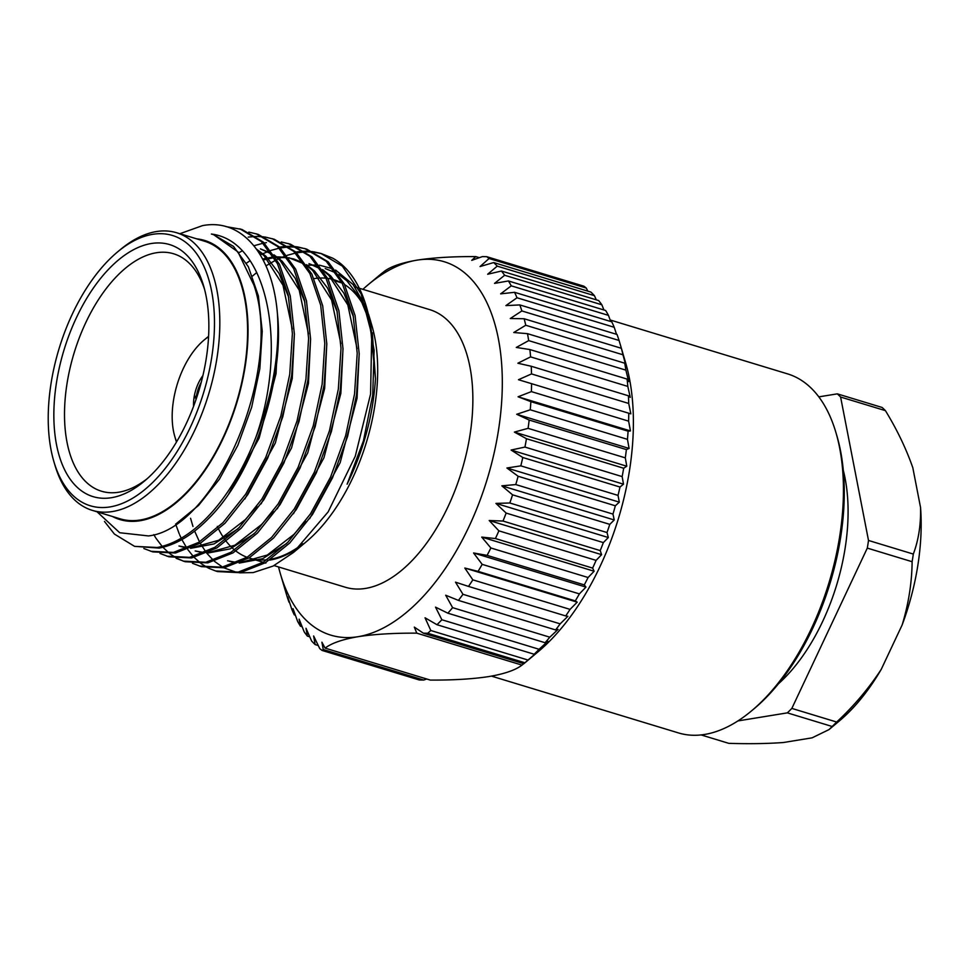 <?xml version="1.0" encoding="UTF-8"?>
<svg xmlns="http://www.w3.org/2000/svg" width="969" height="969" viewBox="0 0 969 969"><rect width="100%" height="100%" fill="white"/><g stroke="black" fill="none" stroke-linecap="round" stroke-linejoin="round"><path stroke-width="1.45" d="M195.908 399.87A24.819 13.275 106.9 0 1 196.15 397.653L193.982 398.017A28.634 15.31 -73.1 0 0 193.57 406.314A28.634 15.31 106.9 0 1 202.921 375.56A28.634 15.31 -73.1 0 0 194.212 396.539L196.38 396.188A24.819 13.275 106.9 0 1 201.273 382.21M196.792 397.242L194.212 396.539M196.38 396.188L197.119 396.248M836.017 432.864L837.01 436.256A183.807 98.305 106.9 0 1 840.656 537.274A183.807 98.305 106.9 0 1 754.27 708.593L751.556 710.858A187.635 100.34 -73.1 0 0 839.748 535.99A187.635 100.34 -73.1 0 0 836.017 432.864A187.635 100.34 -73.1 0 0 787.567 373.877L610.143 319.976M491.477 676.12L678.482 732.927A187.635 100.34 -73.1 0 0 751.556 710.858M843.284 470.268A148.596 79.47 106.9 0 1 845.162 547.994A148.596 79.47 106.9 0 1 778.41 683.823M111.447 497.703A131.711 70.434 106.9 0 1 56.444 382.84A131.711 70.434 106.9 0 1 151.261 243.522A131.711 70.434 106.9 0 1 203.647 286A131.711 70.434 106.9 0 1 144.369 481.145A131.711 70.434 106.9 0 1 111.447 497.703M204.616 289.489A124.08 66.352 -73.1 0 0 173.596 253.769A124.08 66.352 -73.1 0 0 156.275 252.764A124.08 66.352 -73.1 0 0 69.938 368.571A124.08 66.352 -73.1 0 0 101.454 491.21A124.08 66.352 -73.1 0 0 118.775 492.216A124.08 66.352 -73.1 0 0 147.106 478.771M110.006 506.92A141.256 75.546 -73.1 0 0 211.702 357.5A141.256 75.546 -73.1 0 0 152.702 234.316A141.256 75.546 -73.1 0 0 117.394 252.073A141.256 75.546 -73.1 0 0 53.816 461.365A141.256 75.546 -73.1 0 0 110.006 506.92M117.394 252.073L120.108 249.808A145.071 77.581 106.9 0 1 156.36 231.567A145.071 77.581 106.9 0 1 176.612 232.742A145.071 77.581 106.9 0 1 213.471 376.129A145.071 77.581 106.9 0 1 112.513 511.535A145.071 77.581 106.9 0 1 92.273 510.36A145.071 77.581 106.9 0 1 54.809 464.745L53.816 461.365M112.428 516.489A145.834 77.992 -73.1 0 0 140.178 520.716A145.834 77.992 -73.1 0 0 243.219 377.365A145.834 77.992 -73.1 0 0 196.768 238.858M179.859 233.723L202.424 225.656C241.56 217.964 272.519 254.459 277.376 313.253A167.213 89.427 106.9 0 1 255.78 437.516C288.265 346.696 268.001 240.906 211.387 234.05L213.58 234.643L237.962 251.892L253.914 285.092C283.796 370.885 215.336 528.82 148.451 535.93L119.696 532.732L97.057 511.814M314.017 278.636A145.834 77.992 106.9 0 1 325.947 278.2M327.74 278.406A145.834 77.992 106.9 0 1 342.166 283.154M344.564 284.559A145.834 77.992 106.9 0 1 368.123 314.84M369.625 318.704A145.834 77.992 106.9 0 1 370.703 321.805M366.367 306.701L374.119 350.209L372.726 394.928L363.436 440.871L347.108 484.197C363.629 450.355 373.089 415.229 375.487 378.818L369.552 317.59L371.914 325.681A145.834 77.992 106.9 0 1 306.265 541.756L293.316 552.596L328.152 511.886L355.26 456.266L370.582 394.068L371.745 334.414A167.213 89.427 -73.1 0 0 366.367 306.701A167.213 89.427 -73.1 0 0 332.646 258.142L320.884 253.43L342.372 266.136L361.086 293.825L371.745 334.414M299.905 546.71A145.834 77.992 106.9 0 1 269.818 560.094M369.552 317.59L368.486 314.138M366.028 307.294L353.055 284.511L335.601 270.072M333.166 268.91L319.419 265.167M317.747 265.009L307.052 265.264M239.609 572.824L253.163 572.594L273.101 566.066L293.316 552.584M274.045 565.581L345.315 587.238A145.071 77.581 -73.1 0 0 365.567 588.413A145.071 77.581 -73.1 0 0 466.513 453.007A145.071 77.581 -73.1 0 0 429.655 309.62L359.293 288.241M270.835 559.21A145.071 77.581 -73.1 0 0 302.909 543.766M92.273 510.36L120.047 518.803A145.071 77.581 -73.1 0 0 140.299 519.978A145.071 77.581 -73.1 0 0 241.245 384.572A145.071 77.581 -73.1 0 0 204.386 241.184L176.612 232.742M296.671 252.836L304.738 251.879M305.841 251.831L313.52 252.122M314.574 252.255L321.878 253.745M296.853 251.867L303.842 251.225M304.944 251.201L312.575 251.637M313.629 251.795L320.884 253.43M280.477 247.919L288.532 246.962M289.646 246.913L297.313 247.204M298.379 247.325L305.683 248.815M297.422 246.865L306.688 249.118L328.176 261.824L344.274 283.978L355.09 315.603L359.208 353.879L356.556 394.613L347.629 436.365L332.524 477.778L312.502 514.454L289.816 542.931L265.445 562.723L240.227 572.715L217.565 571.577M280.659 246.938L287.636 246.308M288.738 246.283L296.369 246.72M304.678 248.5L326.178 261.206L342.275 283.36L353.091 314.998L357.21 353.273L354.545 394.008L345.63 435.759L330.526 477.172L310.492 513.836L287.817 542.325L263.435 562.117L238.217 572.11L215.566 570.959L208.65 568.222M281.216 241.947L290.482 244.188L311.97 256.894L328.067 279.048L338.896 310.686L343.014 348.961L340.349 389.695L331.434 431.447L316.318 472.86L296.296 509.524L273.609 538.013L249.239 557.805L224.021 567.798L201.37 566.647L192.443 563.292M288.483 243.582L309.971 256.288L326.068 278.442L336.885 310.08L341.003 348.356L338.338 389.078L329.424 430.842L314.319 472.254L294.297 508.919L271.611 537.395L247.228 557.199L222.022 567.18L199.36 566.041M265.022 237.017L274.275 239.27L295.775 251.976L311.873 274.13L322.689 305.768L326.807 344.031L324.143 384.766L315.228 426.53L300.124 467.93L280.089 504.607L257.415 533.083L233.032 552.875L207.826 562.868L185.164 561.729L176.237 558.374M248.246 237.102L255.235 236.46M256.337 236.436L263.968 236.872M272.277 238.665L293.764 251.371L309.862 273.512L320.678 305.15L324.797 343.426L322.144 384.16L313.217 425.912L298.113 467.324L278.091 504.001L255.404 532.478L231.034 552.269L205.816 562.262L183.165 561.112M248.815 232.1L258.081 234.341L279.569 247.047L295.666 269.2L306.483 300.838L310.601 339.114L307.948 379.848L299.021 421.6L283.917 463.012L263.895 499.677L241.208 528.166L216.838 547.957L191.62 557.95L168.957 556.8L160.03 553.456M256.07 233.735L277.57 246.441L293.655 268.595L304.484 300.233L308.602 338.508L305.938 379.242L297.023 420.994L281.918 462.407L261.884 499.071L239.198 527.548L214.827 547.352L189.609 557.345L166.959 556.194M225.995 226.601L241.875 229.423L263.362 242.129L279.46 264.283L290.276 295.92L294.394 334.196L291.742 374.93L282.827 416.682L267.71 458.095L247.689 494.759L225.002 523.236L200.631 543.04L175.413 553.02L152.763 551.882L143.836 548.527M239.876 228.817L261.364 241.523L277.461 263.677L288.277 295.315L292.396 333.578L289.731 374.313L280.816 416.064L265.712 457.477L245.69 494.154L223.003 522.63L198.621 542.422L173.415 552.415L150.752 551.276M252.497 276.044L256.773 272.507M265.954 265.845L275.62 260.213M276.916 259.571L278.345 258.88M279.108 258.529L285.819 255.792M287.042 255.368L295.509 253.066M207.693 567.737L201.177 563.631M200.292 562.953L194.2 557.429M193.364 556.545L187.744 549.496M186.981 548.381L181.893 539.6M181.215 538.231L179.677 534.864M179.204 533.762L175.631 524.047M246.429 263.18L249.978 260.77M260.273 254.859L269.612 250.874M270.835 250.45L279.302 248.149M184.171 561.414L177.291 558.495M176.346 557.999L169.89 553.723M169.006 553.02L162.962 547.315M162.15 546.395L156.106 538.425M155.67 537.747L153.792 534.634M239.198 252.534L242.105 250.947M253.914 245.775L263.108 243.219M264.271 243.001L266.451 242.625M277.376 313.253C284.995 380.514 252.727 474.943 208.795 518.318C192.831 534.767 176.297 544.699 159.207 548.103L134.558 546.346L114.39 534.052L104.47 521.431M255.78 437.516C231.736 499.144 193.836 540.666 157.208 547.497L134.546 546.346M818.817 396.866L837.301 393.85A188.64 100.885 106.9 0 1 840.607 397.036L885.412 410.638C897.015 429.606 906.148 448.635 912.822 467.748L920.55 507.502C920.962 524.629 918.551 540.157 913.319 554.074L868.503 540.46A188.64 100.885 106.9 0 1 867.933 544.287A188.64 100.885 106.9 0 1 867.303 548.103L791.843 708.412A188.64 100.885 106.9 0 1 787.349 712.869L737.93 720.924M913.319 554.074A188.64 100.885 106.9 0 1 912.737 557.902A188.64 100.885 106.9 0 1 912.12 561.717C911.902 582.611 908.583 603.675 902.163 624.92L881.245 669.349A167.213 89.427 106.9 0 1 839.287 720.997L828.992 729.609L812.107 737.833L783.473 742.508C767.218 743.695 748.989 743.974 728.785 743.344L701.096 734.926M587.795 291.136L586.281 288.047A216.075 115.553 106.9 0 0 583.907 286.206L486.692 256.676L482.32 256.628L471.746 260.346L475.755 256.591C452.705 256.47 433.107 257.657 416.973 260.152A195.12 104.349 106.9 0 1 498.466 430.321A195.12 104.349 106.9 0 1 357.997 636.706A195.12 104.349 106.9 0 1 280.38 573.781A195.12 104.349 106.9 0 1 278.539 566.95M486.692 256.676A216.075 115.553 106.9 0 1 489.066 258.517L480.043 266.56L493.693 262.551A216.075 115.553 106.9 0 1 497.23 266.136L487.661 274.251L501.445 271.029A216.075 115.553 106.9 0 1 504.655 275.269L494.541 283.384L508.422 280.962A216.075 115.553 106.9 0 1 511.269 285.843L500.646 293.861L514.563 292.299A216.075 115.553 106.9 0 1 517.01 297.762L505.903 305.61L519.82 304.92A216.075 115.553 106.9 0 1 521.855 310.94L510.288 318.522L524.144 318.753A216.075 115.553 106.9 0 1 525.755 325.257L513.764 332.512L527.499 333.663A216.075 115.553 106.9 0 1 528.674 340.616L516.295 347.447L529.873 349.543A216.075 115.553 106.9 0 1 530.6 356.883L517.87 363.23L531.23 366.258A216.075 115.553 106.9 0 1 531.509 373.925L518.463 379.715L531.569 383.676A216.075 115.553 106.9 0 1 531.387 391.609L518.076 396.781L530.879 401.651A216.075 115.553 106.9 0 1 530.249 409.79L516.719 414.284L529.171 420.049A216.075 115.553 106.9 0 1 528.093 428.334L514.382 432.089L526.47 438.715A216.075 115.553 106.9 0 1 524.944 447.072L511.111 450.04L522.775 457.501A216.075 115.553 106.9 0 1 520.825 465.859L506.92 468.003L518.124 476.263A216.075 115.553 106.9 0 1 515.762 484.561L501.845 485.832L512.565 494.832A216.075 115.553 106.9 0 1 509.815 502.996L495.922 503.383L506.145 513.073A216.075 115.553 106.9 0 1 503.008 521.043L489.2 520.51L498.89 530.842A216.075 115.553 106.9 0 1 495.413 538.546L481.726 537.092L490.883 547.982A216.075 115.553 106.9 0 1 487.092 555.37L473.575 552.972L482.174 564.358A216.075 115.553 106.9 0 1 478.092 571.371L464.817 568.04L472.836 579.85A216.075 115.553 106.9 0 1 468.512 586.415L455.503 582.163L462.964 594.312A216.075 115.553 106.9 0 1 458.41 600.392L445.704 595.232L452.608 607.66A216.075 115.553 106.9 0 1 447.872 613.195L435.529 607.139L441.864 619.748A216.075 115.553 106.9 0 1 436.983 624.714L425.04 617.798L430.817 630.516A216.075 115.553 106.9 0 1 427.729 633.241L524.932 662.772L523.829 663.717L524.932 662.772A216.075 115.553 106.9 0 0 528.032 660.046L537.432 651.943L534.185 654.245L436.983 624.714M430.817 630.516L528.032 660.046M426.735 678.99L423.732 680.044L419.359 679.996L322.156 650.465A216.075 115.553 106.9 0 1 319.77 648.624L313.629 635.979L315.155 644.591A216.075 115.553 106.9 0 1 311.606 641.006L306.01 628.275L307.391 636.112A216.075 115.553 106.9 0 1 304.193 631.873L299.118 619.143L300.414 626.18A216.075 115.553 106.9 0 1 297.58 621.299L293.026 608.665L294.273 614.843A216.075 115.553 106.9 0 1 291.826 609.38L287.757 596.928L289.028 602.221A216.075 115.553 106.9 0 1 286.981 596.201L280.38 573.781M586.281 288.047L489.066 258.517M322.156 650.465L323.246 649.521L321.914 642.193L325.087 648.116C331.495 643.186 342.469 639.37 357.997 636.706C374.143 634.211 393.741 633.023 416.791 633.157L414.32 627.113L423.356 633.181L427.729 633.241M362.891 289.331A195.12 104.349 106.9 0 1 368.208 284.68A195.12 104.349 106.9 0 1 416.973 260.152C401.445 262.817 390.471 266.62 384.051 271.562L381.12 273.912M325.087 648.116L430.297 680.081C453.359 680.202 472.957 679.015 489.091 676.532C504.631 673.855 515.605 670.051 522 665.109L523.744 663.68M524.144 318.753L621.347 348.283L625.671 362.903A195.12 104.349 106.9 0 1 537.843 651.992L524.096 663.499M493.693 262.551L590.896 292.081A216.075 115.553 106.9 0 1 594.445 295.666L497.23 266.136M596.286 299.833L594.445 295.666M501.445 271.029L598.66 300.56A216.075 115.553 106.9 0 1 601.87 304.799L504.655 275.269M603.941 309.983L601.87 304.799M508.422 280.962L605.637 310.492A216.075 115.553 106.9 0 1 608.471 315.373L511.269 285.843M610.7 321.502L608.471 315.373M514.563 292.299L611.778 321.829A216.075 115.553 106.9 0 1 614.225 327.292L517.01 297.762M616.526 334.305L614.225 327.292M519.82 304.92L617.023 334.462A216.075 115.553 106.9 0 1 619.07 340.47L521.855 310.94M622.679 352.668L619.07 340.47M621.347 348.283A216.075 115.553 106.9 0 1 622.97 354.787L525.755 325.257M527.499 333.663L624.714 363.193L626.156 366.657L622.97 354.787M624.714 363.193A216.075 115.553 106.9 0 1 625.889 370.146L528.674 340.616M529.873 349.543L627.076 379.073L628.687 381.592L625.889 370.146M627.076 379.073A216.075 115.553 106.9 0 1 627.815 386.413L530.6 356.883M531.23 366.258L628.433 395.788L630.25 397.375L627.815 386.413M628.433 395.788A216.075 115.553 106.9 0 1 628.711 403.455L531.509 373.925M531.569 383.676L630.855 413.86L628.711 403.455M628.772 413.206A216.075 115.553 106.9 0 1 628.602 421.14L531.387 391.609M530.879 401.651L628.094 431.181L630.468 430.926L628.602 421.14M628.094 431.181A216.075 115.553 106.9 0 1 627.452 439.332L530.249 409.79M529.171 420.049L626.386 449.58L629.099 448.429L627.452 439.332M626.386 449.58A216.075 115.553 106.9 0 1 625.308 457.865L528.093 428.334M526.47 438.715L623.673 468.245L626.773 466.222L625.308 457.865M623.673 468.245A216.075 115.553 106.9 0 1 622.159 476.603L524.944 447.072M522.775 457.501L619.99 487.032L623.503 484.185L622.159 476.603M619.99 487.032A216.075 115.553 106.9 0 1 618.028 495.401L520.825 465.859M518.124 476.263L615.339 505.794L619.312 502.148L618.028 495.401M615.339 505.794A216.075 115.553 106.9 0 1 612.977 514.091L515.762 484.561M512.565 494.832L609.78 524.362L614.237 519.978L612.977 514.091M609.78 524.362A216.075 115.553 106.9 0 1 607.018 532.538L509.815 502.996M506.145 513.073L603.348 542.604L608.314 537.529L607.018 532.538M603.348 542.604A216.075 115.553 106.9 0 1 600.223 550.586L503.008 521.043M498.89 530.842L596.105 560.373L601.592 554.656L600.223 550.586M596.105 560.373A216.075 115.553 106.9 0 1 592.628 568.088L495.413 538.546M490.883 547.982L588.086 577.512L594.118 571.238L592.628 568.088M588.086 577.512A216.075 115.553 106.9 0 1 584.295 584.901L487.092 555.37M482.174 564.358L579.389 593.888L585.966 587.117L584.295 584.901M579.389 593.888A216.075 115.553 106.9 0 1 575.307 600.901L478.092 571.371M472.836 579.85L570.051 609.38L577.197 602.173L575.307 600.901M570.051 609.38A216.075 115.553 106.9 0 1 565.714 615.945L468.512 586.415M462.964 594.312L560.167 623.854L567.882 616.308L565.714 615.945M560.167 623.854A216.075 115.553 106.9 0 1 555.612 629.935L458.41 600.392M452.608 607.66L549.811 637.19L558.096 629.378L555.612 629.935M549.811 637.19A216.075 115.553 106.9 0 1 545.075 642.726L447.872 613.195M441.864 619.748L539.067 649.278L547.921 641.284L545.075 642.726M539.067 649.278A216.075 115.553 106.9 0 1 534.185 654.245M475.755 256.591L479.328 257.681M423.732 680.044L323.246 649.521M423.356 633.181L523.829 663.717M522 665.109L416.791 633.157M840.607 397.036L868.503 540.46M787.349 712.869L832.153 726.484L828.992 729.609M881.245 669.349C868.636 688.608 853.762 706.171 836.659 722.026A188.64 100.885 106.9 0 1 832.153 726.484M836.659 722.026L791.843 708.412M867.303 548.103L912.12 561.717M837.301 393.85L882.105 407.464A188.64 100.885 106.9 0 1 885.412 410.638M920.55 507.502A167.213 89.427 106.9 0 1 902.163 624.92M315.155 644.591L318.256 645.536M307.391 636.112L309.765 636.839M300.414 626.18L302.11 626.689M294.273 614.843L295.351 615.17M217.322 526.409A145.071 77.581 -73.1 0 0 217.892 527.62M218.715 529.316A145.071 77.581 -73.1 0 0 225.292 540.084M226.322 541.441A145.071 77.581 -73.1 0 0 231.288 547.013M232.281 547.969A145.071 77.581 -73.1 0 0 234.595 549.992M235.927 551.046A145.071 77.581 -73.1 0 0 247.071 557.296M248.972 557.962A145.071 77.581 -73.1 0 0 249.687 558.18A145.071 77.581 -73.1 0 0 267.165 559.731M190.566 518.282L192.976 526.47M194.612 531.06L199.493 541.889M200.244 543.27L205.937 552.1M206.809 553.226L213.422 560.397M214.44 561.305L222.507 567.095M223.839 567.822L236.666 572.364M213.422 234.607L233.493 246.392L248.367 266.802L258.384 295.957L262.236 331.216L259.837 368.741L251.674 407.21L237.817 445.365L219.43 479.146L198.597 505.394L176.479 523.466M278.188 328.854L276.044 373.671L259.147 438.049L228.648 494.045M256.482 249.118L265.906 256.228L279.024 273.367L288.677 297.253M294.394 333.784L292.238 378.588L275.353 442.966L244.842 498.962M271.901 254.12L260.407 248.876L271.308 253.26M273.961 254.811L282.1 261.158L295.23 278.297L304.884 302.171M310.601 338.702L308.445 383.518L291.56 447.896L261.049 503.88M237.902 528.868L214.052 543.924L190.566 548.321M187.756 548.054L180.828 546.589M326.795 343.62L324.651 388.436L307.767 452.814L277.255 508.81M254.108 533.786L230.259 548.842L206.772 553.238M203.95 552.984L195.181 550.949L204.689 552.657M263.144 259.983L274.106 257.609M275.644 257.451L287.151 257.657M288.919 257.924L294.661 259.28L303.721 263.096M306.361 264.658L314.513 271.005L327.631 288.144L337.285 312.018M343.002 348.549L340.858 393.353L323.961 457.731L293.462 513.727M320.509 268.885L309.014 263.641L319.927 268.025M322.568 269.588L330.708 275.923L343.838 293.062L353.491 316.948M359.208 353.467L357.052 398.283L340.167 462.661L309.656 518.657M286.509 543.633L262.66 558.689L239.173 563.086M236.363 562.819L229.447 561.354M325.221 268.57L336.122 272.943M338.775 274.506L346.914 280.84L360.032 297.98L369.698 321.865M372.314 332.839L375.487 378.818M257.269 250.22L264.053 255.671L282.996 285.213L292.275 329.036M274.772 256.058L280.247 260.588L299.203 290.131L308.481 333.954M256.821 506.424L245.351 519.602L218.728 540.266L191.644 547.824M188.483 547.739L178.986 546.019M273.028 511.341L261.557 524.52L234.934 545.184L207.85 552.754M262.635 259.014L273.67 256.894M275.22 256.773L286.933 257.342M288.75 257.681L304.302 263.968M307.173 265.894L312.66 270.436L331.604 299.978L340.894 343.801M323.38 270.823L328.854 275.366L347.81 304.896L357.089 348.719M305.441 521.189L293.958 534.367L267.335 555.031L240.251 562.601M237.09 562.504L227.594 560.797M176.479 442.046A68.714 36.749 106.9 0 1 175.74 439.708L174.747 436.316A64.899 34.714 -73.1 0 0 176.685 441.719M208.577 336.74A64.899 34.714 -73.1 0 0 203.962 340.155L206.676 337.89A68.714 36.749 106.9 0 1 208.589 336.352M203.962 340.155A64.899 34.714 -73.1 0 0 174.747 436.316M626.773 466.222L514.382 432.089M623.503 484.185L511.111 450.04M629.099 448.429L516.719 414.284M630.468 430.926L518.076 396.781M577.197 602.173L464.817 568.04M585.966 587.117L473.575 552.972M594.118 571.238L481.726 537.092M601.592 554.656L489.2 520.51M608.314 537.529L495.922 503.383M614.237 519.978L501.845 485.832M619.312 502.148L506.92 468.003M358.288 287.938L354.92 286.909M341.657 282.875L334.026 280.562M217.577 571.577L215.566 570.959M368.208 284.68L381.956 273.173M265.833 563.086L265.167 562.892M263.168 562.274L249.687 558.18M292.808 258.723L294.661 259.28"/></g></svg>
